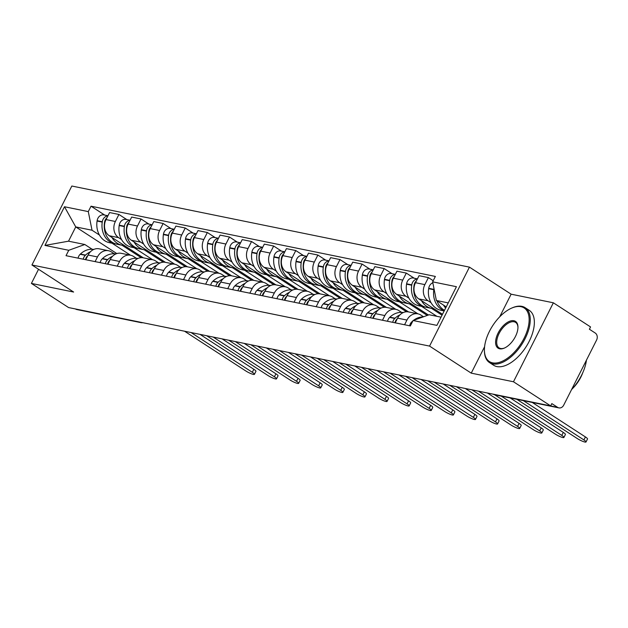 <?xml version="1.0" encoding="UTF-8"?>
<svg xmlns="http://www.w3.org/2000/svg" width="628" height="628" viewBox="0 0 628 628"><rect width="100%" height="100%" fill="white"/><g stroke="black" fill="none" stroke-linecap="round" stroke-linejoin="round"><path stroke-width="0.94" d="M513.469 381.761L553.354 302.798L511.129 294.187L469.446 267.136L71.828 186.029L31.942 264.992L429.56 346.099L471.243 373.15L513.469 381.761L550.67 405.9L68.601 307.563L31.4 283.424L73.625 292.044L31.942 264.992M553.354 302.798L590.555 326.937L589.394 329.237L595.187 332.997A5.236 4.365 101.5 0 1 596.6 340.031L563.693 405.178A5.236 4.365 101.5 0 1 558.904 407.886L494.715 394.792L555.27 434.081A6.021 1.036 -153.2 0 0 560.718 436.868A6.021 1.036 -153.2 0 0 563.905 437.465A6.021 1.036 -153.2 0 0 561.785 435.416L501.23 396.119M139.659 322.062L139.746 322.117A5.236 4.365 -78.5 0 0 141.025 322.643L76.836 309.549A5.236 4.365 -78.5 0 1 75.556 309.023L139.746 322.117A5.236 2.748 -57 0 0 140.115 322.156M38.544 269.279L31.4 283.424M493.106 394.156A5.236 2.748 -57 0 0 493.435 394.266L557.625 407.36L551.831 403.6L550.67 405.9M557.625 407.36A5.236 4.365 101.5 0 0 558.904 407.886M431.02 302.68L428.108 300.788A12.042 10.04 -78.5 0 1 424.858 284.617L428.406 277.592L419.049 275.684L415.5 282.71A12.042 10.04 101.5 0 0 418.75 298.873L442.497 314.283M444.082 311.15L443.627 310.852M417.95 313.843L408.6 311.935A12.042 10.04 101.5 0 0 397.595 318.161L406.944 320.068A12.042 10.04 -78.5 0 1 417.95 313.843A12.042 10.04 -78.5 0 1 420.893 315.06L423.531 316.771M406.944 320.068L404.581 324.755M433.202 280.708L428.406 277.592M397.595 318.161L395.232 322.847M408.914 298.167L406.002 296.275A12.042 10.04 -78.5 0 1 402.752 280.104L406.3 273.086L396.943 271.178L393.395 278.196A12.042 10.04 101.5 0 0 396.645 294.367L428.453 315.005M436.9 316.324L421.521 306.346M382.476 320.241L384.838 315.562A12.042 10.04 -78.5 0 1 395.844 309.337A12.042 10.04 -78.5 0 1 398.788 310.546L401.63 312.391M414.19 278.204L406.3 273.086M395.844 309.337L386.495 307.43A12.042 10.04 101.5 0 0 375.489 313.647L373.126 318.333M386.809 293.661L383.896 291.769A12.042 10.04 -78.5 0 1 380.647 275.598L384.195 268.572L374.838 266.664L371.289 273.69A12.042 10.04 101.5 0 0 374.539 289.861L408.553 311.928M417.91 313.835L399.416 301.84M360.37 315.735L362.733 311.048A12.042 10.04 -78.5 0 1 373.739 304.831A12.042 10.04 -78.5 0 1 376.682 306.04L379.524 307.877M392.084 273.698L384.195 268.572M373.739 304.831L364.389 302.924A12.042 10.04 101.5 0 0 353.383 309.141L351.021 313.827M364.703 289.147L361.791 287.255A12.042 10.04 -78.5 0 1 358.541 271.084L362.089 264.066L352.732 262.159L349.184 269.176A12.042 10.04 101.5 0 0 352.434 285.348L386.448 307.422M395.805 309.329L377.31 297.327M338.264 311.221L340.627 306.543A12.042 10.04 -78.5 0 1 351.633 300.317A12.042 10.04 -78.5 0 1 354.577 301.526L357.418 303.371M369.978 269.184L362.089 264.066M351.633 300.317L342.284 298.41A12.042 10.04 101.5 0 0 331.278 304.635L328.915 309.314M342.598 284.641L339.685 282.749A12.042 10.04 -78.5 0 1 336.435 266.578L339.984 259.56L330.626 257.653L327.078 264.671A12.042 10.04 101.5 0 0 330.328 280.842L364.342 302.908M373.699 304.816L355.205 292.821M316.159 306.715L318.522 302.029A12.042 10.04 -78.5 0 1 329.535 295.812A12.042 10.04 -78.5 0 1 332.471 297.02L335.313 298.865M347.873 264.678L339.984 259.56M329.535 295.812L320.178 293.904A12.042 10.04 101.5 0 0 309.172 300.121L306.809 304.808M320.492 280.135L317.58 278.235A12.042 10.04 -78.5 0 1 314.33 262.072L317.878 255.046L308.521 253.139L304.973 260.165A12.042 10.04 101.5 0 0 308.222 276.328L342.236 298.402M351.594 300.31L333.099 288.307M294.053 302.209L296.416 297.523A12.042 10.04 -78.5 0 1 307.43 291.298A12.042 10.04 -78.5 0 1 310.365 292.515L313.207 294.351M325.767 260.173L317.878 255.046M307.43 291.298L298.072 289.39A12.042 10.04 101.5 0 0 287.067 295.615L284.704 300.302M298.394 275.621L295.474 273.73A12.042 10.04 -78.5 0 1 292.224 257.559L295.772 250.541L286.415 248.633L282.867 255.651A12.042 10.04 101.5 0 0 286.117 271.822L320.131 293.896M329.488 295.804L310.993 283.801M271.948 297.696L274.318 293.009A12.042 10.04 -78.5 0 1 285.324 286.792A12.042 10.04 -78.5 0 1 288.26 288.001L291.102 289.846M303.662 255.659L295.772 250.541M285.324 286.792L275.967 284.884A12.042 10.04 101.5 0 0 264.961 291.102L262.598 295.788M276.289 271.115L273.368 269.224A12.042 10.04 -78.5 0 1 270.119 253.053L273.667 246.027L264.31 244.119L260.761 251.145A12.042 10.04 101.5 0 0 264.011 267.316L298.025 289.382M307.382 291.29L288.888 279.295M249.842 293.19L252.213 288.503A12.042 10.04 -78.5 0 1 263.218 282.286A12.042 10.04 -78.5 0 1 266.154 283.495L268.996 285.332M281.556 251.153L273.667 246.027M263.218 282.286L253.861 280.378A12.042 10.04 101.5 0 0 242.855 286.596L240.493 291.282M254.183 266.602L251.263 264.71A12.042 10.04 -78.5 0 1 248.013 248.539L251.561 241.521L242.204 239.613L238.656 246.631A12.042 10.04 101.5 0 0 241.906 262.802L275.92 284.877M285.277 286.784L266.782 274.781M227.736 288.676L230.107 283.997A12.042 10.04 -78.5 0 1 241.113 277.772A12.042 10.04 -78.5 0 1 244.049 278.981L246.89 280.826M259.45 246.639L251.561 241.521M241.113 277.772L231.756 275.865A12.042 10.04 101.5 0 0 220.75 282.09L218.387 286.768M232.077 262.096L229.157 260.204A12.042 10.04 -78.5 0 1 225.907 244.033L229.456 237.007L220.098 235.1L216.55 242.125A12.042 10.04 101.5 0 0 219.8 258.296L253.822 280.363M263.171 282.27L244.677 270.276M205.631 284.17L208.001 279.484A12.042 10.04 -78.5 0 1 219.007 273.266A12.042 10.04 -78.5 0 1 221.943 274.475L224.785 276.32M237.345 242.133L229.456 237.007M219.007 273.266L209.65 271.359A12.042 10.04 101.5 0 0 198.644 277.576L196.281 282.262M209.972 257.59L207.052 255.69A12.042 10.04 -78.5 0 1 203.802 239.527L207.35 232.501L197.993 230.594L194.452 237.612A12.042 10.04 101.5 0 0 197.694 253.783L231.716 275.857M241.066 277.764L222.571 265.762M183.525 279.656L185.896 274.978A12.042 10.04 -78.5 0 1 196.902 268.753A12.042 10.04 -78.5 0 1 199.837 269.969L202.679 271.806M215.239 237.619L207.35 232.501M196.902 268.753L187.544 266.845A12.042 10.04 101.5 0 0 176.539 273.07L174.176 277.749M187.866 253.076L184.946 251.184A12.042 10.04 -78.5 0 1 181.696 235.013L185.244 227.995L175.887 226.088L172.347 233.106A12.042 10.04 101.5 0 0 175.589 249.277L209.611 271.351M218.96 273.259L200.465 261.256M161.42 275.15L163.79 270.464A12.042 10.04 -78.5 0 1 174.796 264.247A12.042 10.04 -78.5 0 1 177.732 265.456L180.574 267.3M193.134 233.114L185.244 227.995M174.796 264.247L165.439 262.339A12.042 10.04 101.5 0 0 154.433 268.556L152.07 273.243M165.761 248.57L162.84 246.671A12.042 10.04 -78.5 0 1 159.591 230.507L163.139 223.482L153.782 221.574L150.241 228.6A12.042 10.04 101.5 0 0 153.491 244.763L187.505 266.837M196.854 268.745L178.36 256.742M139.314 270.644L141.685 265.958A12.042 10.04 -78.5 0 1 152.69 259.733A12.042 10.04 -78.5 0 1 155.626 260.95L158.468 262.787M171.028 228.608L163.139 223.482M152.69 259.733L143.333 257.825A12.042 10.04 101.5 0 0 132.327 264.05L129.965 268.737M143.655 244.056L140.735 242.165A12.042 10.04 -78.5 0 1 137.485 225.994L141.033 218.976L131.676 217.068L128.136 224.086A12.042 10.04 101.5 0 0 131.385 240.257L165.399 262.331M174.749 264.239L156.254 252.236M117.208 266.131L119.579 261.444A12.042 10.04 -78.5 0 1 130.585 255.227A12.042 10.04 -78.5 0 1 133.521 256.436L136.362 258.281M148.922 224.094L141.033 218.976M130.585 255.227L121.228 253.32A12.042 10.04 101.5 0 0 110.222 259.537L107.859 264.223M121.549 239.551L118.629 237.659A12.042 10.04 -78.5 0 1 115.379 221.488L118.928 214.462L109.57 212.554L106.03 219.58A12.042 10.04 101.5 0 0 109.28 235.751L143.294 257.818M152.643 259.725L134.149 247.73M95.103 261.625L97.473 256.938A12.042 10.04 -78.5 0 1 108.479 250.721A12.042 10.04 -78.5 0 1 111.415 251.93L114.257 253.767M126.817 219.588L118.928 214.462M108.479 250.721L99.122 248.814A12.042 10.04 101.5 0 0 88.116 255.031L85.753 259.717M448.251 302.9L436.374 300.474L446.241 306.88M436.374 300.474L432.629 281.846L456.43 286.698L436.9 325.375L413.091 320.523L429.16 314.746L441.044 317.171M116.839 253.579L75.745 226.912L68.531 241.183L84.827 244.512L68.758 250.282L66.026 255.69L410.359 325.932L413.091 320.523M68.758 250.282L44.949 245.422L64.488 206.753L88.289 211.605L92.033 230.233L75.745 226.912L64.488 206.753M432.629 281.846L435.361 276.438L91.029 206.196L88.289 211.605M469.446 267.136L429.56 346.099M511.129 294.187L499.684 316.842M484.588 346.727L471.243 373.15M130.538 255.219L112.043 243.217M99.444 235.037L92.033 230.233M84.827 244.512L92.151 249.261M104.711 215.074L91.029 206.196M68.531 241.183L44.949 245.422M583.891 439.922L585.406 436.931A6.021 1.036 26.8 0 1 587.518 438.98L586.01 441.971A6.021 1.036 -153.2 0 0 583.891 439.922L523.336 400.633M516.82 399.298L577.375 438.595A6.021 1.036 -153.2 0 0 582.823 441.382A6.021 1.036 -153.2 0 0 586.01 441.971M412.934 320.829A19.9 16.587 101.5 0 0 411.992 321.677L411.733 321.921A6.61 5.511 101.5 0 0 409.652 325.791M444.491 310.334A19.9 16.587 -78.5 0 1 436.97 300.859M443.58 305.153A19.9 16.587 101.5 0 0 445.637 308.081M434.011 288.731A6.61 5.511 101.5 0 0 433.885 289.367L433.83 289.736A19.9 16.587 101.5 0 0 444.255 310.813M432.818 282.796A6.61 5.511 101.5 0 0 428.712 288.307L428.657 288.684A19.9 16.587 101.5 0 0 441.139 310.35L444.177 310.97M423.201 316.889A19.9 16.587 101.5 0 0 413.491 320.374M585.406 436.931L532.269 402.454M561.785 435.416L563.3 432.417A6.021 1.036 26.8 0 1 565.412 434.474L563.905 437.465M399.981 314.832A19.9 16.587 101.5 0 0 395.059 318.223L394.8 318.467A6.61 5.511 101.5 0 0 392.72 322.329M403.27 312.556A19.9 16.587 101.5 0 0 389.886 317.171L389.635 317.415A6.61 5.511 101.5 0 0 387.555 321.277M394.988 322.792A6.61 5.511 -78.5 0 1 397.069 318.93L397.328 318.686A19.9 16.587 -78.5 0 1 397.336 318.679L397.328 318.686M421.474 300.639A19.9 16.587 101.5 0 0 431.64 308.411L426.475 307.359A19.9 16.587 -78.5 0 1 413.993 285.693L414.048 285.316A6.61 5.511 -78.5 0 1 416.45 280.834M431.64 308.411A19.9 16.587 101.5 0 0 433.862 308.678M417.369 279.013A6.61 5.511 101.5 0 0 411.78 284.853L411.725 285.23A19.9 16.587 101.5 0 0 424.206 306.896A19.9 16.587 101.5 0 0 425.344 307.076M417.439 278.871L413.397 278.047A6.61 5.511 101.5 0 0 406.606 283.801L406.551 284.17A19.9 16.587 101.5 0 0 419.033 305.836L424.206 306.896M431.554 308.395L442.041 315.201M563.3 432.417L510.164 397.94M539.68 430.902L541.195 427.911A6.021 1.036 26.8 0 1 543.306 429.96L541.799 432.951A6.021 1.036 -153.2 0 0 539.68 430.902L478.442 391.166M471.926 389.839L533.164 429.576A6.021 1.036 -153.2 0 0 538.612 432.362A6.021 1.036 -153.2 0 0 541.799 432.951M377.875 310.326A19.9 16.587 101.5 0 0 372.954 313.717L372.694 313.961A6.61 5.511 101.5 0 0 370.614 317.823M381.165 308.042A19.9 16.587 101.5 0 0 367.78 312.658L367.529 312.901A6.61 5.511 101.5 0 0 365.449 316.771M372.883 318.286A6.61 5.511 -78.5 0 1 374.963 314.424L375.222 314.181A19.9 16.587 -78.5 0 1 375.23 314.165M399.369 296.133A19.9 16.587 101.5 0 0 409.535 303.905L404.369 302.845A19.9 16.587 -78.5 0 1 391.888 281.179L391.943 280.81A6.61 5.511 -78.5 0 1 394.345 276.32M409.535 303.905A19.9 16.587 101.5 0 0 411.756 304.172M395.263 274.507A6.61 5.511 101.5 0 0 389.674 280.347L389.619 280.716A19.9 16.587 101.5 0 0 402.101 302.382A19.9 16.587 101.5 0 0 403.239 302.57M395.334 274.358L391.291 273.533A6.61 5.511 101.5 0 0 384.501 279.295L384.446 279.664A19.9 16.587 101.5 0 0 396.927 301.33L402.101 302.382M409.448 303.881L427.252 315.437M541.195 427.911L487.375 392.987M517.574 426.396L519.089 423.398A6.021 1.036 26.8 0 1 521.201 425.454L519.694 428.445A6.021 1.036 -153.2 0 0 517.574 426.396L456.336 386.66M449.821 385.325L511.059 425.062A6.021 1.036 -153.2 0 0 516.506 427.849A6.021 1.036 -153.2 0 0 519.694 428.445M355.77 305.812A19.9 16.587 101.5 0 0 350.848 309.204L350.589 309.447A6.61 5.511 101.5 0 0 348.509 313.317M359.059 303.536A19.9 16.587 101.5 0 0 345.675 308.152L345.424 308.395A6.61 5.511 101.5 0 0 343.343 312.257M350.777 313.78A6.61 5.511 -78.5 0 1 352.858 309.91L353.117 309.667A19.9 16.587 -78.5 0 1 353.124 309.659M377.263 291.62A19.9 16.587 101.5 0 0 387.429 299.391L382.264 298.339A19.9 16.587 -78.5 0 1 369.782 276.673L369.837 276.296A6.61 5.511 -78.5 0 1 372.239 271.814M387.429 299.391A19.9 16.587 101.5 0 0 389.65 299.658M373.158 269.993A6.61 5.511 101.5 0 0 367.568 275.841L367.513 276.21A19.9 16.587 101.5 0 0 379.995 297.876A19.9 16.587 101.5 0 0 381.133 298.057M373.228 269.852L369.186 269.027A6.61 5.511 101.5 0 0 362.395 274.781L362.34 275.15A19.9 16.587 101.5 0 0 374.822 296.824L379.995 297.876M387.343 299.375L406.465 311.778M519.089 423.398L465.27 388.481M495.468 421.883L496.984 418.892A6.021 1.036 26.8 0 1 499.095 420.941L497.588 423.931A6.021 1.036 -153.2 0 0 495.468 421.883L434.231 382.146M427.715 380.819L488.953 420.556A6.021 1.036 -153.2 0 0 494.401 423.343A6.021 1.036 -153.2 0 0 497.588 423.931M333.664 301.307A19.9 16.587 101.5 0 0 328.742 304.698L328.483 304.941A6.61 5.511 101.5 0 0 326.403 308.803M336.953 299.03A19.9 16.587 101.5 0 0 323.569 303.638L323.318 303.881A6.61 5.511 101.5 0 0 321.238 307.751M328.672 309.266A6.61 5.511 -78.5 0 1 330.752 305.404L331.011 305.161A19.9 16.587 -78.5 0 1 331.019 305.153M355.158 287.114A19.9 16.587 101.5 0 0 365.323 294.885L360.158 293.826A19.9 16.587 -78.5 0 1 347.676 272.159L347.731 271.791A6.61 5.511 -78.5 0 1 350.134 267.3M365.323 294.885A19.9 16.587 101.5 0 0 367.545 295.152M351.052 265.487A6.61 5.511 101.5 0 0 345.463 271.327L345.408 271.696A19.9 16.587 101.5 0 0 357.889 293.37A19.9 16.587 101.5 0 0 359.028 293.551M351.123 265.346L347.08 264.514A6.61 5.511 101.5 0 0 340.29 270.276L340.235 270.644A19.9 16.587 101.5 0 0 352.716 292.31L357.889 293.37M365.237 294.862L384.36 307.273M496.984 418.892L443.164 383.967M473.363 417.377L474.878 414.386A6.021 1.036 26.8 0 1 476.99 416.435L475.482 419.425A6.021 1.036 -153.2 0 0 473.363 417.377L412.125 377.64M405.61 376.313L466.847 416.05A6.021 1.036 -153.2 0 0 472.295 418.829A6.021 1.036 -153.2 0 0 475.482 419.425M311.559 296.801A19.9 16.587 101.5 0 0 306.637 300.184L306.378 300.427A6.61 5.511 101.5 0 0 304.297 304.297M314.856 294.516A19.9 16.587 101.5 0 0 301.464 299.132L301.212 299.375A6.61 5.511 101.5 0 0 299.132 303.238M306.566 304.761A6.61 5.511 -78.5 0 1 308.646 300.891L308.905 300.647A19.9 16.587 -78.5 0 1 308.913 300.639L308.905 300.647M333.052 282.608A19.9 16.587 101.5 0 0 343.218 290.371L338.052 289.32A19.9 16.587 -78.5 0 1 325.571 267.654L325.626 267.285A6.61 5.511 -78.5 0 1 328.028 262.794M343.218 290.371A19.9 16.587 101.5 0 0 345.439 290.646M328.946 260.981A6.61 5.511 101.5 0 0 323.357 266.822L323.302 267.19A19.9 16.587 101.5 0 0 335.784 288.856A19.9 16.587 101.5 0 0 336.922 289.045M329.017 260.832L324.974 260.008A6.61 5.511 101.5 0 0 318.184 265.762L318.129 266.139A19.9 16.587 101.5 0 0 330.611 287.805L335.784 288.856M343.131 290.356L362.254 302.767M474.878 414.386L421.058 379.461M520.965 306.684A31.942 16.768 -57 0 0 511.789 308.05A31.942 16.768 -57 0 0 484.416 350.228A31.942 16.768 -57 0 0 492.588 362.851A31.942 16.768 -57 0 0 524.066 338.296A31.942 16.768 -57 0 0 520.965 306.684M512.126 307.901A32.727 17.176 123 0 1 512.472 307.751A32.727 17.176 123 0 1 521.876 306.354A32.727 17.176 123 0 1 525.149 307.681A32.727 17.176 123 0 1 523.485 341.648A32.727 17.176 123 0 1 492.799 363.91A32.727 17.176 123 0 1 489.518 362.584A32.727 17.176 123 0 1 484.424 350.974A32.727 17.176 123 0 1 484.424 350.597M513.869 320.727A15.967 8.384 123 0 1 517.959 327.039A15.967 8.384 123 0 1 504.268 348.124A15.967 8.384 123 0 1 499.684 348.807A15.967 8.384 123 0 1 498.13 333.005A15.967 8.384 123 0 1 513.869 320.727M517.959 327.416A15.182 7.968 -57 0 0 515.604 322.392A15.182 7.968 -57 0 0 514.081 321.779A15.182 7.968 -57 0 0 499.841 332.11A15.182 7.968 -57 0 0 499.072 347.873A15.182 7.968 -57 0 0 500.595 348.485A15.182 7.968 -57 0 0 504.614 347.975M525.149 307.681L529.263 310.35A32.727 17.176 123 0 1 527.591 344.317A32.727 17.176 123 0 1 496.913 366.579A32.727 17.176 123 0 1 493.632 365.253L489.518 362.584M582.776 372.679A23.566 12.372 123 0 1 572.359 388.732M586.45 360.127A32.727 17.176 123 0 1 571.559 389.603M451.257 412.863L452.772 409.872A6.021 1.036 26.8 0 1 454.884 411.921L453.377 414.92A6.021 1.036 -153.2 0 0 451.257 412.863L390.019 373.126M383.504 371.8L444.742 411.536A6.021 1.036 -153.2 0 0 450.19 414.323A6.021 1.036 -153.2 0 0 453.377 414.92M289.453 292.287A19.9 16.587 101.5 0 0 284.531 295.678L284.272 295.921A6.61 5.511 101.5 0 0 282.192 299.784M292.75 290.01A19.9 16.587 101.5 0 0 279.358 294.626L279.107 294.87A6.61 5.511 101.5 0 0 277.026 298.732M284.46 300.247A6.61 5.511 -78.5 0 1 286.541 296.385L286.8 296.141A19.9 16.587 -78.5 0 1 286.808 296.133L286.8 296.141M310.946 278.094A19.9 16.587 101.5 0 0 321.12 285.866L315.947 284.814A19.9 16.587 -78.5 0 1 303.465 263.14L303.52 262.771A6.61 5.511 -78.5 0 1 305.922 258.289M321.12 285.866A19.9 16.587 101.5 0 0 323.334 286.132M306.841 256.467A6.61 5.511 101.5 0 0 301.252 262.308L301.197 262.685A19.9 16.587 101.5 0 0 313.678 284.351A19.9 16.587 101.5 0 0 314.816 284.531M306.911 256.326L302.869 255.502A6.61 5.511 101.5 0 0 296.078 261.256L296.024 261.625A19.9 16.587 101.5 0 0 308.505 283.291L313.678 284.351M321.026 285.85L340.148 298.253M452.772 409.872L398.953 374.955M429.152 408.357L430.667 405.366A6.021 1.036 26.8 0 1 432.778 407.415L431.271 410.406A6.021 1.036 -153.2 0 0 429.152 408.357L367.914 368.62M361.398 367.294L422.636 407.03A6.021 1.036 -153.2 0 0 428.084 409.817A6.021 1.036 -153.2 0 0 431.271 410.406M267.347 287.781A19.9 16.587 101.5 0 0 262.425 291.172L262.166 291.416A6.61 5.511 101.5 0 0 260.086 295.278M270.644 285.497A19.9 16.587 101.5 0 0 257.252 290.112L257.001 290.356A6.61 5.511 101.5 0 0 254.921 294.226M262.355 295.741A6.61 5.511 -78.5 0 1 264.435 291.879L264.694 291.627A19.9 16.587 -78.5 0 1 264.702 291.62L264.694 291.635M288.841 273.588A19.9 16.587 101.5 0 0 299.014 281.36L293.841 280.3A19.9 16.587 -78.5 0 1 281.36 258.634L281.415 258.265A6.61 5.511 -78.5 0 1 283.817 253.775M299.014 281.36A19.9 16.587 101.5 0 0 301.228 281.627M284.735 251.961A6.61 5.511 101.5 0 0 279.146 257.802L279.091 258.171A19.9 16.587 101.5 0 0 291.573 279.837A19.9 16.587 101.5 0 0 292.711 280.025M284.806 251.812L280.763 250.988A6.61 5.511 101.5 0 0 273.973 256.742L273.918 257.119A19.9 16.587 101.5 0 0 286.399 278.785L291.573 279.837M298.92 281.336L318.043 293.747M430.667 405.366L376.847 370.442M407.046 403.851L408.561 400.852A6.021 1.036 26.8 0 1 410.673 402.909L409.166 405.9A6.021 1.036 -153.2 0 0 407.046 403.851L345.808 364.114M339.293 362.78L400.531 402.517A6.021 1.036 -153.2 0 0 405.978 405.303A6.021 1.036 -153.2 0 0 409.166 405.9M245.242 283.267A19.9 16.587 101.5 0 0 240.32 286.658L240.069 286.902A6.61 5.511 101.5 0 0 237.988 290.772M248.539 280.991A19.9 16.587 101.5 0 0 235.147 285.607L234.896 285.85A6.61 5.511 101.5 0 0 232.815 289.712M240.249 291.227A6.61 5.511 -78.5 0 1 242.329 287.365L242.589 287.122A19.9 16.587 -78.5 0 1 242.596 287.114L242.589 287.122M266.735 269.074A19.9 16.587 101.5 0 0 276.909 276.846L271.736 275.794A19.9 16.587 -78.5 0 1 259.254 254.128L259.309 253.751A6.61 5.511 -78.5 0 1 261.711 249.269M276.909 276.846A19.9 16.587 101.5 0 0 279.122 277.113M262.63 247.448A6.61 5.511 101.5 0 0 257.04 253.288L256.985 253.665A19.9 16.587 101.5 0 0 269.467 275.331A19.9 16.587 101.5 0 0 270.605 275.511M262.7 247.306L258.658 246.482A6.61 5.511 101.5 0 0 251.875 252.236L251.812 252.605A19.9 16.587 101.5 0 0 264.294 274.271L269.467 275.331M276.815 276.83L295.937 289.233M408.561 400.852L354.741 365.936M384.94 399.337L386.456 396.346A6.021 1.036 26.8 0 1 388.567 398.395L387.06 401.386A6.021 1.036 -153.2 0 0 384.94 399.337L323.703 359.601M317.187 358.274L378.425 398.011A6.021 1.036 -153.2 0 0 383.873 400.797A6.021 1.036 -153.2 0 0 387.06 401.386M223.136 278.761A19.9 16.587 101.5 0 0 218.214 282.153L217.963 282.396A6.61 5.511 101.5 0 0 215.883 286.258M226.433 276.477A19.9 16.587 101.5 0 0 213.041 281.093L212.79 281.336A6.61 5.511 101.5 0 0 210.71 285.206M218.144 286.721A6.61 5.511 -78.5 0 1 220.224 282.859L220.483 282.616A19.9 16.587 -78.5 0 1 220.491 282.6M244.63 264.569A19.9 16.587 101.5 0 0 254.803 272.34L249.63 271.28A19.9 16.587 -78.5 0 1 237.149 249.614L237.203 249.245A6.61 5.511 -78.5 0 1 239.606 244.755M254.803 272.34A19.9 16.587 101.5 0 0 257.017 272.607M240.524 242.942A6.61 5.511 101.5 0 0 234.935 248.782L234.88 249.151A19.9 16.587 101.5 0 0 247.361 270.817A19.9 16.587 101.5 0 0 248.507 271.006M240.595 242.793L236.552 241.968A6.61 5.511 101.5 0 0 229.769 247.73L229.707 248.099A19.9 16.587 101.5 0 0 242.188 269.765L247.361 270.817M254.709 272.317L273.832 284.727M386.456 396.346L332.636 361.422M362.835 394.831L364.35 391.841A6.021 1.036 26.8 0 1 366.462 393.889L364.954 396.88A6.021 1.036 -153.2 0 0 362.835 394.831L301.597 355.095M295.082 353.76L356.319 393.497A6.021 1.036 -153.2 0 0 361.767 396.284A6.021 1.036 -153.2 0 0 364.954 396.88M201.031 274.248A19.9 16.587 101.5 0 0 196.109 277.639L195.858 277.882A6.61 5.511 101.5 0 0 193.777 281.752M204.328 271.971A19.9 16.587 101.5 0 0 190.936 276.587L190.684 276.83A6.61 5.511 101.5 0 0 188.604 280.692M196.038 282.215A6.61 5.511 -78.5 0 1 198.118 278.345L198.377 278.102A19.9 16.587 -78.5 0 1 198.385 278.094L198.377 278.102M222.524 260.063A19.9 16.587 101.5 0 0 232.698 267.826L227.524 266.774A19.9 16.587 -78.5 0 1 215.043 245.108L215.098 244.732A6.61 5.511 -78.5 0 1 217.5 240.249M232.698 267.826A19.9 16.587 101.5 0 0 234.911 268.101M218.418 238.436A6.61 5.511 101.5 0 0 212.829 244.276L212.774 244.645A19.9 16.587 101.5 0 0 225.256 266.311A19.9 16.587 101.5 0 0 226.402 266.492M218.489 238.287L214.446 237.463A6.61 5.511 101.5 0 0 207.664 243.217L207.601 243.593A19.9 16.587 101.5 0 0 220.083 265.259L225.256 266.311M232.603 267.811L251.726 280.221M364.35 391.841L310.53 356.916M340.729 390.318L342.244 387.327A6.021 1.036 26.8 0 1 344.356 389.376L342.849 392.374A6.021 1.036 -153.2 0 0 340.729 390.318L279.491 350.581M272.976 349.254L334.214 388.991A6.021 1.036 -153.2 0 0 339.662 391.778A6.021 1.036 -153.2 0 0 342.849 392.374M178.925 269.742A19.9 16.587 101.5 0 0 174.003 273.133L173.752 273.376A6.61 5.511 101.5 0 0 171.672 277.238M182.222 267.465A19.9 16.587 101.5 0 0 168.83 272.073L168.579 272.324A6.61 5.511 101.5 0 0 166.499 276.187M173.932 277.702A6.61 5.511 -78.5 0 1 176.013 273.839L176.272 273.596A19.9 16.587 -78.5 0 1 176.28 273.588M200.418 255.549A19.9 16.587 101.5 0 0 210.592 263.32L205.419 262.269A19.9 16.587 -78.5 0 1 192.937 240.595L192.992 240.226A6.61 5.511 -78.5 0 1 195.394 235.743M210.592 263.32A19.9 16.587 101.5 0 0 212.806 263.587M196.313 233.922A6.61 5.511 101.5 0 0 190.724 239.763L190.669 240.131A19.9 16.587 101.5 0 0 203.15 261.805A19.9 16.587 101.5 0 0 204.296 261.986M196.383 233.781L192.341 232.949A6.61 5.511 101.5 0 0 185.558 238.711L185.496 239.08A19.9 16.587 101.5 0 0 197.977 260.746L203.15 261.805M210.498 263.305L229.62 275.708M342.244 387.327L288.425 352.402M318.624 385.812L320.139 382.821A6.021 1.036 26.8 0 1 322.25 384.87L320.743 387.861A6.021 1.036 -153.2 0 0 318.624 385.812L257.386 346.075M250.87 344.748L312.108 384.485A6.021 1.036 -153.2 0 0 317.556 387.264A6.021 1.036 -153.2 0 0 320.743 387.861M156.819 265.236A19.9 16.587 101.5 0 0 151.898 268.619L151.646 268.87A6.61 5.511 101.5 0 0 149.566 272.733M160.116 262.951A19.9 16.587 101.5 0 0 146.724 267.567L146.473 267.811A6.61 5.511 101.5 0 0 144.393 271.673M151.827 273.196A6.61 5.511 -78.5 0 1 153.907 269.326L154.166 269.082A19.9 16.587 -78.5 0 1 154.174 269.074M178.313 251.043A19.9 16.587 101.5 0 0 188.486 258.807L183.313 257.755A19.9 16.587 -78.5 0 1 170.832 236.089L170.887 235.72A6.61 5.511 -78.5 0 1 173.289 231.23M188.486 258.807A19.9 16.587 101.5 0 0 190.7 259.081M174.207 229.416A6.61 5.511 101.5 0 0 168.618 235.257L168.563 235.626A19.9 16.587 101.5 0 0 181.045 257.292A19.9 16.587 101.5 0 0 182.191 257.48M174.286 229.267L170.235 228.443A6.61 5.511 101.5 0 0 163.453 234.197L163.39 234.574A19.9 16.587 101.5 0 0 175.871 256.24L181.045 257.292M188.392 258.791L207.515 271.202M320.139 382.821L266.319 347.896M296.518 381.306L298.033 378.307A6.021 1.036 26.8 0 1 300.145 380.356L298.638 383.355A6.021 1.036 -153.2 0 0 296.518 381.306L235.28 341.569M228.765 340.235L290.003 379.971A6.021 1.036 -153.2 0 0 295.45 382.758A6.021 1.036 -153.2 0 0 298.638 383.355M134.722 260.722A19.9 16.587 101.5 0 0 129.792 264.113L129.541 264.357A6.61 5.511 101.5 0 0 127.46 268.219M138.011 258.446A19.9 16.587 101.5 0 0 124.619 263.061L124.368 263.305A6.61 5.511 101.5 0 0 122.287 267.167M129.721 268.682A6.61 5.511 -78.5 0 1 131.802 264.82L132.061 264.576A19.9 16.587 -78.5 0 1 132.068 264.569L132.061 264.576M156.207 246.529A19.9 16.587 101.5 0 0 166.381 254.301L161.208 253.249A19.9 16.587 -78.5 0 1 148.726 231.583L148.781 231.206A6.61 5.511 -78.5 0 1 151.183 226.724M166.381 254.301A19.9 16.587 101.5 0 0 168.594 254.568M152.102 224.903A6.61 5.511 101.5 0 0 146.512 230.743L146.457 231.12A19.9 16.587 101.5 0 0 158.939 252.786A19.9 16.587 101.5 0 0 160.085 252.966M152.18 224.761L148.13 223.937A6.61 5.511 101.5 0 0 141.347 229.691L141.284 230.06A19.9 16.587 101.5 0 0 153.766 251.726L158.939 252.786M166.287 254.285L185.409 266.688M298.033 378.307L244.214 343.39M274.412 376.792L275.928 373.801A6.021 1.036 26.8 0 1 278.039 375.85L276.532 378.841A6.021 1.036 -153.2 0 0 274.412 376.792L213.175 337.055M206.659 335.729L267.897 375.466A6.021 1.036 -153.2 0 0 273.345 378.252A6.021 1.036 -153.2 0 0 276.532 378.841M112.616 256.216A19.9 16.587 101.5 0 0 107.686 259.607L107.435 259.851A6.61 5.511 101.5 0 0 105.355 263.713M115.905 253.932A19.9 16.587 101.5 0 0 102.513 258.548L102.262 258.791A6.61 5.511 101.5 0 0 100.182 262.661M107.616 264.176A6.61 5.511 -78.5 0 1 109.696 260.314L109.955 260.071A19.9 16.587 -78.5 0 1 109.963 260.055M134.102 242.023A19.9 16.587 101.5 0 0 144.275 249.795L139.102 248.735A19.9 16.587 -78.5 0 1 126.621 227.069L126.675 226.7A6.61 5.511 -78.5 0 1 129.078 222.21M144.275 249.795A19.9 16.587 101.5 0 0 146.489 250.062M129.996 220.397A6.61 5.511 101.5 0 0 124.407 226.237L124.352 226.606A19.9 16.587 101.5 0 0 136.833 248.272A19.9 16.587 101.5 0 0 137.979 248.46M130.075 220.247L126.024 219.423A6.61 5.511 101.5 0 0 119.242 225.185L119.179 225.554A19.9 16.587 101.5 0 0 131.66 247.22L136.833 248.272M144.181 249.771L163.304 262.182M275.928 373.801L222.108 338.877M252.307 372.286L253.822 369.288A6.021 1.036 26.8 0 1 255.934 371.344L254.426 374.335A6.021 1.036 -153.2 0 0 252.307 372.286L191.069 332.55M184.554 331.215L245.791 370.952A6.021 1.036 -153.2 0 0 251.239 373.739A6.021 1.036 -153.2 0 0 254.426 374.335M90.511 251.702A19.9 16.587 101.5 0 0 85.581 255.094L85.33 255.337A6.61 5.511 101.5 0 0 83.249 259.207M93.8 249.426A19.9 16.587 101.5 0 0 80.408 254.042L80.156 254.285A6.61 5.511 101.5 0 0 78.076 258.147M85.51 259.67A6.61 5.511 -78.5 0 1 87.59 255.8L87.849 255.557A19.9 16.587 -78.5 0 1 87.857 255.549L87.849 255.557M111.996 237.51A19.9 16.587 101.5 0 0 122.17 245.281L116.996 244.229A19.9 16.587 -78.5 0 1 104.515 222.563L104.57 222.186A6.61 5.511 -78.5 0 1 106.972 217.704M122.17 245.281A19.9 16.587 101.5 0 0 124.383 245.548M107.89 215.883A6.61 5.511 101.5 0 0 102.309 221.723L102.246 222.1A19.9 16.587 101.5 0 0 114.728 243.766A19.9 16.587 101.5 0 0 115.874 243.947M107.969 215.742L103.918 214.917A6.61 5.511 101.5 0 0 97.136 220.671L97.073 221.04A19.9 16.587 101.5 0 0 109.555 242.714L114.728 243.766M122.075 245.265L141.198 257.668M253.822 369.288L200.002 334.371M109.28 235.751L118.629 237.659M131.385 240.257L140.735 242.165M153.491 244.763L162.84 246.671M175.589 249.277L184.946 251.184M197.694 253.783L207.052 255.69M219.8 258.296L229.157 260.204M241.906 262.802L251.263 264.71M264.011 267.316L273.368 269.224M286.117 271.822L295.474 273.73M308.222 276.328L317.58 278.235M330.328 280.842L339.685 282.749M352.434 285.348L361.791 287.255M374.539 289.861L383.896 291.769M396.645 294.367L406.002 296.275M418.75 298.873L428.108 300.788M110.222 259.537L119.579 261.444M132.327 264.05L141.685 265.958M154.433 268.556L163.79 270.464M176.539 273.07L185.896 274.978M198.644 277.576L208.001 279.484M220.75 282.09L230.107 283.997M242.855 286.596L252.213 288.503M264.961 291.102L274.318 293.009M287.067 295.615L296.416 297.523M309.172 300.121L318.522 302.029M331.278 304.635L340.627 306.543M353.383 309.141L362.733 311.048M375.489 313.647L384.838 315.562M88.116 255.031L97.473 256.938M128.136 224.086L137.485 225.994M150.241 228.6L159.591 230.507M172.347 233.106L181.696 235.013M194.452 237.612L203.802 239.527M216.55 242.125L225.907 244.033M238.656 246.631L248.013 248.539M260.761 251.145L270.119 253.053M282.867 255.651L292.224 257.559M304.973 260.165L314.33 262.072M327.078 264.671L336.435 266.578M349.184 269.176L358.541 271.084M371.289 273.69L380.647 275.598M393.395 278.196L402.752 280.104M415.5 282.71L424.858 284.617M106.03 219.58L115.379 221.488M493.349 394.203L493.435 394.266A5.236 4.365 -78.5 0 0 494.715 394.792A5.236 5.236 0 0 1 493.066 394.149M411.733 321.921L412.321 322.038M428.712 288.307L433.885 289.367M411.992 321.677L412.455 321.772M428.657 288.684L433.83 289.736M389.635 317.415L394.8 318.467M414.048 285.316L414.472 285.402M406.606 283.801L411.78 284.853M389.886 317.171L395.059 318.223M406.551 284.17L411.725 285.23M367.529 312.901L372.694 313.961M391.943 280.81L392.367 280.897M384.501 279.295L389.674 280.347M367.78 312.658L372.954 313.717M384.446 279.664L389.619 280.716M345.424 308.395L350.589 309.447M369.837 276.296L370.261 276.383M362.395 274.781L367.568 275.841M345.675 308.152L350.848 309.204M362.34 275.15L367.513 276.21M323.318 303.881L328.483 304.941M347.731 271.791L348.155 271.877M340.29 270.276L345.463 271.327M323.569 303.638L328.742 304.698M340.235 270.644L345.408 271.696M301.212 299.375L306.378 300.427M325.626 267.285L326.05 267.371M318.184 265.762L323.357 266.822M301.464 299.132L306.637 300.184M318.129 266.139L323.302 267.19M279.107 294.87L284.272 295.921M303.52 262.771L303.944 262.857M296.078 261.256L301.252 262.308M279.358 294.626L284.531 295.678M296.024 261.625L301.197 262.685M257.001 290.356L262.166 291.416M281.415 258.265L281.839 258.351M273.973 256.742L279.146 257.802M257.252 290.112L262.425 291.172M273.918 257.119L279.091 258.171M234.896 285.85L240.069 286.902M259.309 253.751L259.733 253.838M251.875 252.236L257.04 253.288M235.147 285.607L240.32 286.658M251.812 252.605L256.985 253.665M212.79 281.336L217.963 282.396M237.203 249.245L237.627 249.332M229.769 247.73L234.935 248.782M213.041 281.093L218.214 282.153M229.707 248.099L234.88 249.151M190.684 276.83L195.858 277.882M215.098 244.732L215.522 244.826M207.664 243.217L212.829 244.276M190.936 276.587L196.109 277.639M207.601 243.593L212.774 244.645M168.579 272.324L173.752 273.376M192.992 240.226L193.416 240.312M185.558 238.711L190.724 239.763M168.83 272.073L174.003 273.133M185.496 239.08L190.669 240.131M146.473 267.811L151.646 268.87M170.887 235.72L171.311 235.806M163.453 234.197L168.618 235.257M146.724 267.567L151.898 268.619M163.39 234.574L168.563 235.626M124.368 263.305L129.541 264.357M148.781 231.206L149.205 231.292M141.347 229.691L146.512 230.743M124.619 263.061L129.792 264.113M141.284 230.06L146.457 231.12M102.262 258.791L107.435 259.851M126.675 226.7L127.099 226.786M119.242 225.185L124.407 226.237M102.513 258.548L107.686 259.607M119.179 225.554L124.352 226.606M80.156 254.285L85.33 255.337M104.57 222.186L104.994 222.273M97.136 220.671L102.309 221.723M80.408 254.042L85.581 255.094M97.073 221.04L102.246 222.1M141.025 322.643A5.236 5.236 0 0 0 142.792 322.698M484.416 350.228L484.424 350.974M511.789 308.05L512.472 307.751"/></g></svg>
